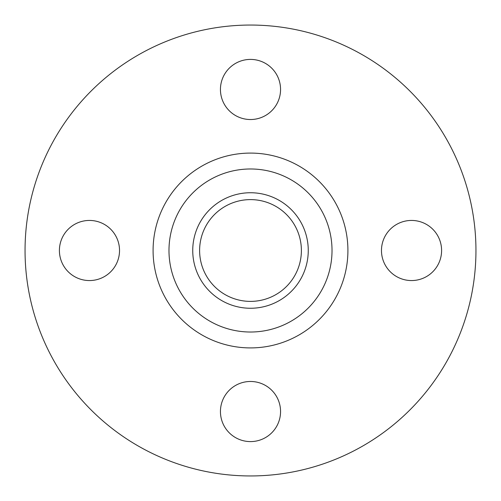 <?xml version="1.0" encoding="UTF-8"?>
<svg xmlns="http://www.w3.org/2000/svg" width="501" height="501" viewBox="0 0 501 501"><rect width="100%" height="100%" fill="white"/><g stroke="black" fill="none" stroke-linecap="round" stroke-linejoin="round"><path stroke-width="0.75" d="M411.534 220.44A30.06 30.06 0 0 0 381.474 250.5A30.06 30.06 0 0 0 411.534 280.56A30.06 30.06 0 0 0 441.594 250.5A30.06 30.06 0 0 0 411.534 220.44M250.5 381.474A30.06 30.06 0 0 0 220.44 411.534A30.06 30.06 0 0 0 250.5 441.594A30.06 30.06 0 0 0 280.56 411.534A30.06 30.06 0 0 0 250.5 381.474M89.466 220.44A30.06 30.06 0 0 0 59.406 250.5A30.06 30.06 0 0 0 89.466 280.56A30.06 30.06 0 0 0 119.526 250.5A30.06 30.06 0 0 0 89.466 220.44M250.5 59.406A30.06 30.06 0 0 0 220.44 89.466A30.06 30.06 0 0 0 250.5 119.526A30.06 30.06 0 0 0 280.56 89.466A30.06 30.06 0 0 0 250.5 59.406M250.5 475.95A225.45 225.45 0 0 0 475.95 250.5A225.45 225.45 0 0 0 250.5 25.05A225.45 225.45 0 0 0 25.05 250.5A225.45 225.45 0 0 0 250.5 475.95M250.5 308.259A57.759 57.759 0 0 0 308.259 250.5A57.759 57.759 0 0 0 250.5 192.741A57.759 57.759 0 0 0 192.741 250.5A57.759 57.759 0 0 0 250.5 308.259M250.5 199.611A50.889 50.889 0 0 0 199.611 250.5A50.889 50.889 0 0 0 250.5 301.389A50.889 50.889 0 0 0 301.389 250.5A50.889 50.889 0 0 0 250.5 199.611M250.5 153.087A97.413 97.413 0 0 0 153.087 250.5A97.413 97.413 0 0 0 250.5 347.913A97.413 97.413 0 0 0 347.913 250.5A97.413 97.413 0 0 0 250.5 153.087M250.5 168.981A81.519 81.519 0 0 0 168.981 250.5A81.519 81.519 0 0 0 250.5 332.019A81.519 81.519 0 0 0 332.019 250.5A81.519 81.519 0 0 0 250.5 168.981"/></g></svg>
